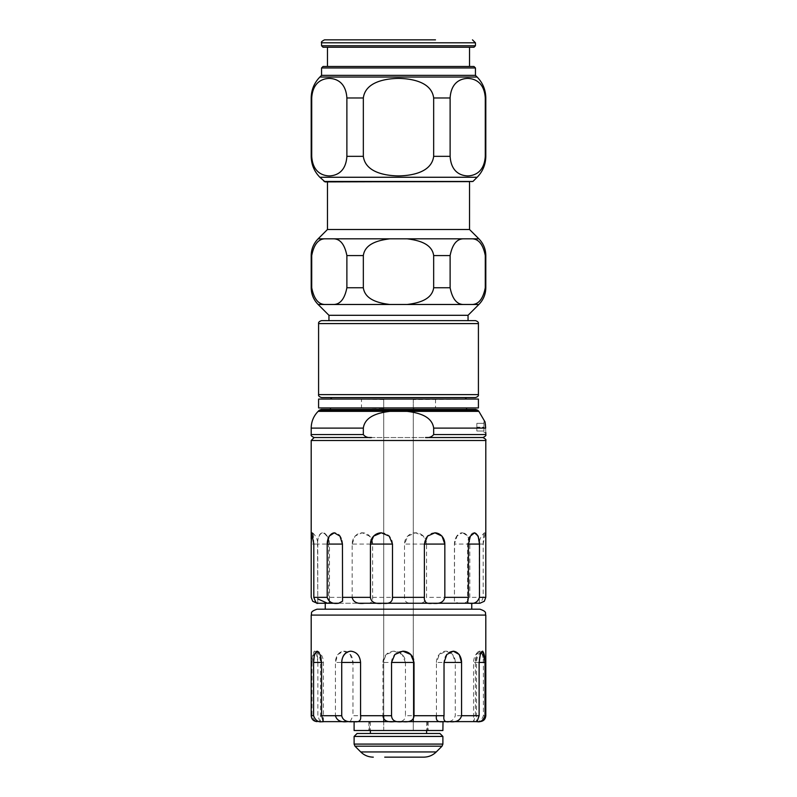 <?xml version="1.0" encoding="UTF-8"?>
<svg xmlns="http://www.w3.org/2000/svg" width="797" height="797" viewBox="0 0 797 797"><rect width="100%" height="100%" fill="white"/><g stroke="black" fill="none" stroke-linecap="round" stroke-linejoin="round"><path stroke-width="0.6" stroke-dasharray="3.98 2.99" d="M325.116 181.905L471.884 181.905M362.984 181.905L469.523 181.905L362.984 181.905M324.518 39.85L435.491 39.85M311.199 97.981L311.717 97.981C312.753 81.942 322.646 78.604 329.3 78.405C335.955 78.604 345.848 81.942 346.884 97.981L363.332 97.981C365.405 81.942 385.2 78.604 398.5 78.405C411.8 78.604 431.595 81.942 433.668 97.981L450.116 97.981C451.152 81.942 461.045 78.604 467.7 78.405C474.354 78.604 484.247 81.942 485.283 97.981L485.801 97.981M346.884 97.981L346.884 156.332C345.848 172.371 335.955 175.709 329.3 175.908C322.646 175.709 312.753 172.371 311.717 156.332L311.717 97.981M433.668 97.981L433.668 156.332C431.595 172.371 411.8 175.709 398.5 175.908C385.2 175.709 365.405 172.371 363.332 156.332L363.332 97.981M485.801 156.332L485.283 156.332C484.247 172.371 474.354 175.709 467.7 175.908C461.045 175.709 451.152 172.371 450.116 156.332L450.116 97.981M321.55 75.366L475.45 75.366M323.034 47.252L473.966 47.252M434.016 47.252L327.477 47.252L434.016 47.252M362.984 66.49L469.523 66.49M323.034 66.49L473.966 66.49M475.45 397.573L321.55 397.573M398.5 397.573L331.911 397.573M475.45 320.633L321.55 320.633M468.048 320.633L363.731 320.633M346.884 287.747L346.884 255.568C344.693 244.51 340.269 238.931 333.614 238.821L324.987 238.821C318.332 238.931 313.908 244.51 311.717 255.568L311.717 287.747C313.908 298.795 318.332 304.374 324.987 304.484L333.614 304.484C340.269 304.374 344.693 298.795 346.884 287.747L363.332 287.747C365.046 300.031 379.223 303.139 389.872 304.484L407.128 304.484C417.777 303.139 431.954 300.031 433.668 287.747L450.116 287.747C452.307 298.795 456.731 304.374 463.386 304.484L472.013 304.484C478.668 304.374 483.092 298.795 485.283 287.747L485.801 287.747M328.952 315.303L468.048 315.303M485.283 287.747L485.283 255.568C483.092 244.51 478.668 238.931 472.013 238.821L463.386 238.821C456.731 238.931 452.307 244.51 450.116 255.568L450.116 287.747M433.668 287.747L433.668 255.568C431.954 243.274 417.777 240.176 407.128 238.821L389.872 238.821C379.223 240.176 365.046 243.274 363.332 255.568L363.332 287.747M327.477 229.486L469.523 229.486M474.564 721.634C473.528 722.481 473.817 720.508 475.401 715.716L475.401 662.446L473.587 662.446L483.41 662.446L482.583 654.486L480.093 651.189L476.915 654.486L475.401 662.446A11.258 4.005 90 0 1 478.11 651.807A11.258 4.005 90 0 1 479.405 651.189A11.258 4.005 90 0 1 483.41 662.446L483.41 715.716C481.527 720.558 478.579 722.53 474.564 721.634L449.657 721.634M315.622 651.498A14.794 14.794 0 0 1 320.464 662.446L320.464 721.604L319.946 721.634C316.469 722.481 313.819 720.508 311.996 715.716L311.996 662.446L320.464 662.446L317.883 662.446L316.668 654.486L314.237 651.189L311.996 662.446A11.258 2.939 -90 0 1 314.935 651.189A11.258 2.939 -90 0 1 315.622 651.498A11.258 2.939 -90 0 1 317.883 662.446L317.883 715.716L335.437 715.716L335.437 662.446L352.971 662.446L350.172 654.486L343.746 651.189L337.779 654.486L335.437 662.446A11.258 8.767 -90 0 1 344.204 651.189A11.258 8.767 -90 0 1 352.971 662.446L352.971 715.716L382.968 715.716L382.968 662.446L405.444 662.446L402.136 654.486L394.166 651.189L386.236 654.486L382.968 662.446A11.258 11.238 -90 0 1 394.206 651.189A11.258 11.238 -90 0 1 405.444 662.446L405.444 715.716L436.427 715.716L436.427 662.446L455.276 662.446L452.716 654.486L446.25 651.189L439.386 654.486L436.427 662.446A11.258 9.425 90 0 1 445.852 651.189A11.258 9.425 90 0 1 455.276 662.446L455.276 715.716C453.931 720.558 449.847 722.53 443.012 721.634M383.118 733.479L426.614 733.479L383.118 733.479M374.959 721.634L426.614 721.634L374.959 721.634M319.946 721.634L317.883 715.716M479.884 609.177L317.116 609.177M350.262 721.604L352.971 715.716M478.11 651.807A14.794 14.794 0 0 0 473.587 662.446L473.587 721.524L474.514 721.634M482.414 651.269A11.258 2.939 90 0 0 482.065 651.189A11.258 2.939 90 0 0 481.378 651.498A11.258 2.939 90 0 0 479.117 662.446L476.536 662.446L479.117 662.446M453.025 651.199A11.258 8.767 90 0 0 452.796 651.189A11.258 8.767 90 0 0 444.029 662.446M414.032 662.446A11.258 11.238 90 0 0 413.653 659.547M402.794 651.189L402.834 651.189A11.258 11.238 90 0 0 391.556 662.446M360.573 662.446A11.258 9.425 -90 0 0 351.148 651.189A11.258 9.425 -90 0 0 350.949 651.199M347.462 721.634L322.546 721.634M442.893 730.51L427.581 730.51L427.581 721.634L442.893 721.634L353.988 721.634M394.465 721.634C401.499 722.53 405.165 720.558 405.444 715.716M337.181 609.177L471.744 609.177L337.181 609.177M338.615 603.259L414.52 603.259C421.812 604.156 425.827 602.183 426.574 597.342L426.574 544.072A11.258 11.038 90 0 0 415.536 532.814A11.258 11.038 90 0 0 404.497 544.072L407.805 536.112L415.675 532.814L423.406 536.112L426.574 544.072L404.497 544.072L404.497 597.342C404.428 602.133 407.765 604.106 414.52 603.259L364.558 603.259C370.366 604.156 373.056 602.183 372.617 597.342L372.617 544.072A11.258 10.231 -90 0 0 362.386 532.814A11.258 10.231 -90 0 0 352.164 544.072L352.164 597.342L328.553 597.342L329.46 602.831L329.46 544.072L328.553 544.072L328.553 597.342M469.443 603.259L432.711 603.259M382.44 603.259L358.441 603.259M354.107 730.51L383.706 730.51L383.706 721.634L354.107 721.634M427.581 721.634L413.294 721.634L413.294 730.51L427.581 730.51M439.934 733.479L357.066 733.479M321.599 662.446L323.413 662.446L321.599 662.446A11.258 4.005 -90 0 0 318.89 651.807A11.258 4.005 -90 0 0 317.595 651.189A11.258 4.005 -90 0 0 317.246 651.239M485.642 427.979L485.612 426.973M485.602 426.873L485.453 424.99M485.363 424.203L485.154 422.838M485.024 422.151L483.938 421.752L483.938 432.592L483.938 421.752M485.642 428.099C485.831 433.937 485.831 433.937 485.642 428.099L433.668 428.099C431.954 415.805 417.777 412.707 407.128 411.362L318.133 411.362M485.801 434.574L433.668 434.574C431.735 436.955 429.015 437.942 425.498 437.533L371.502 437.533C367.985 437.942 365.265 436.955 363.332 434.574L363.332 428.099C365.046 415.805 379.223 412.707 389.872 411.362M314.157 437.533L482.843 437.533M330.436 409.419L475.699 409.419M398.5 407.934L330.436 407.934L398.5 407.934M398.5 409.419L466.564 409.419M398.5 399.058L330.436 399.058L398.5 399.058M454.439 601.187L454.439 544.072L457.05 536.112L462.18 532.814A11.258 7.621 90 0 0 456.183 537.118A11.258 7.621 90 0 0 454.549 544.072L454.439 601.187L458.245 603.259M322.406 532.814C319.268 533.482 317.634 537.238 317.525 544.072A11.258 5.519 -90 0 1 323.034 532.814A11.258 5.519 -90 0 1 325.684 534.199A11.258 5.519 -90 0 1 328.553 544.072C328.015 537.238 325.963 533.482 322.406 532.814L323.034 532.814M325.684 534.199A14.794 14.794 0 0 1 329.46 544.072L317.525 544.072L317.764 598.886M327.487 603.259L325.256 603.259M479.336 603.259L479.236 544.072L483.191 544.072L485.214 532.814L484.496 532.814A11.258 1.305 90 0 0 484.367 532.874A11.258 1.305 90 0 0 483.191 544.072L483.191 597.342C481.418 602.133 480.133 604.106 479.336 603.259L484.297 601.287M458.355 603.259C464.352 604.156 468.168 602.183 469.802 597.342L469.802 544.072A11.258 7.621 90 0 0 462.18 532.814M317.764 603.259L317.764 544.072L313.809 544.072A11.258 1.305 -90 0 0 312.633 532.874A11.258 1.305 -90 0 0 312.504 532.814A11.258 1.305 -90 0 0 312.165 533.203M342.451 544.072L342.451 544.072A11.258 7.621 -90 0 0 340.817 537.118A11.258 7.621 -90 0 0 334.82 532.814A11.258 7.621 -90 0 0 334.551 532.824M392.503 544.072A11.258 11.038 -90 0 0 381.394 532.814M370.515 542.677A11.258 11.038 -90 0 0 370.426 544.072M434.763 532.814A11.258 10.231 90 0 0 434.614 532.814A11.258 10.231 90 0 0 424.383 544.072M474.285 532.834A11.258 5.519 90 0 0 473.966 532.814A11.258 5.519 90 0 0 471.316 534.199A11.258 5.519 90 0 0 468.447 544.072L467.54 544.072L468.447 544.072M484.496 532.814A11.258 1.305 90 0 1 485.791 544.072L479.236 544.072A14.794 14.794 0 0 1 484.367 532.874M485.214 532.814L485.801 539.131M462.708 532.814L467.839 536.112L469.802 544.072L454.439 544.072A14.794 14.794 0 0 1 456.183 537.118M364.428 603.259L327.557 603.259M352.164 544.072L355.004 536.112L362.087 532.814L369.469 536.112L372.617 544.072L352.164 544.072M368.901 721.634L428.099 721.634L368.901 721.634L368.901 730.51L428.099 730.51L368.901 730.51M478.409 399.058L413.294 399.556L413.294 730.51L383.706 730.51L383.706 399.556L383.706 715.716M383.706 721.634L413.294 721.634M383.706 399.556L361.469 399.058L361.469 407.934L383.706 408.462M413.294 399.556L413.294 408.462L415.327 407.934L381.673 407.934M413.294 408.462L413.294 718.764M415.327 407.934L478.409 407.934M415.327 399.058L381.673 399.058M361.469 399.058L318.591 399.058M361.469 407.934L318.591 407.934M476.835 427.172L476.835 431.018L476.835 423.327L476.835 427.172L483.938 427.172L483.938 423.327L483.938 431.018L483.938 427.172L476.835 427.172M476.835 423.327L483.938 423.327L476.835 423.327M476.835 431.018L483.938 431.018L476.835 431.018M319.866 77.05L477.134 77.05M319.866 177.263L477.134 177.263M311.199 156.332L311.717 156.332M346.884 156.332L363.332 156.332M433.668 156.332L450.116 156.332M324.07 181.467L472.93 181.467M321.55 42.809L475.45 42.809M321.55 45.768L475.45 45.768M321.55 67.964L475.45 67.964M478.409 323.592L318.591 323.592M478.409 394.615L318.591 394.615M318.133 304.484L324.987 304.484M333.614 304.484L389.872 304.484M407.128 304.484L463.386 304.484M472.013 304.484L478.867 304.484M318.133 238.821L324.987 238.821M311.199 255.568L311.717 255.568M472.013 238.821L478.867 238.821M407.128 238.821L463.386 238.821M333.614 238.821L389.872 238.821M311.199 287.747L311.717 287.747M346.884 255.568L363.332 255.568M485.283 255.568L485.801 255.568M433.668 255.568L450.116 255.568M485.801 615.095L311.199 615.095M485.801 715.716L483.41 715.716M475.401 715.716L455.276 715.716M311.996 715.716L311.199 715.716M354.107 744.089L442.893 744.089M442.893 736.438L354.107 736.438M354.974 746.181L442.026 746.181M436.258 751.95L360.742 751.95M363.332 428.099L311.199 428.099M478.867 411.362L407.128 411.362M477.792 410.286L319.208 410.286M311.199 434.574L363.332 434.574M454.549 597.342L426.574 597.342M485.801 440.492L311.199 440.492M317.525 597.342L311.209 597.342M483.191 597.342L469.802 597.342M404.497 597.342L372.617 597.342M312.633 532.874A14.794 14.794 0 0 1 317.764 544.072L311.209 544.072M369.419 730.51L369.419 721.634M435.531 399.058L435.531 407.934M370.386 721.634L370.386 730.51M426.614 721.634L426.614 730.51M314.237 651.189L314.935 651.189M323.413 721.524L323.413 662.446A14.794 14.794 0 0 0 318.89 651.807M480.093 651.189L479.405 651.189M482.763 651.189L482.065 651.189M481.378 651.498A14.794 14.794 0 0 0 476.536 662.446L476.536 721.604M316.907 651.189L317.595 651.189M483.938 432.592L485.801 432.592M311.786 532.814L312.504 532.814M342.561 601.187L342.561 544.072A14.794 14.794 0 0 0 340.817 537.118M334.292 532.814L334.82 532.814M467.54 602.831L467.54 544.072A14.794 14.794 0 0 1 471.316 534.199M474.594 532.814L473.966 532.814M428.099 721.634L428.099 730.51"/><path stroke-width="1.2" d="M324.07 181.467L472.93 181.467L325.116 181.905L319.866 177.263C314.207 171.435 311.318 164.461 311.199 156.332L311.199 97.981C311.318 89.862 314.207 82.878 319.866 77.05L477.134 77.05C482.793 82.878 485.682 89.862 485.801 97.981L485.283 97.981C484.247 81.942 474.354 78.604 467.7 78.405C461.045 78.604 451.152 81.942 450.116 97.981L450.116 156.332C451.152 172.371 461.045 175.709 467.7 175.908C474.354 175.709 484.247 172.371 485.283 156.332L485.283 97.981L485.283 156.332L485.801 156.332L485.801 97.981M435.491 39.85L324.518 39.85C321.918 41.165 320.932 42.151 321.55 42.809L475.45 42.809L472.482 39.85M433.668 97.981C431.595 81.942 411.8 78.604 398.5 78.405C385.2 78.604 365.405 81.942 363.332 97.981L363.332 156.332C365.405 172.371 385.2 175.709 398.5 175.908C411.8 175.709 431.595 172.371 433.668 156.332L433.668 97.981L450.116 97.981M346.884 97.981C345.848 81.942 335.955 78.604 329.3 78.405C322.646 78.604 312.753 81.942 311.717 97.981L311.717 156.332C312.753 172.371 322.646 175.709 329.3 175.908C335.955 175.709 345.848 172.371 346.884 156.332L346.884 97.981L363.332 97.981M477.134 77.05L475.45 75.366L321.55 75.366L319.866 77.05M321.55 45.768L475.45 45.768L473.966 47.252L323.034 47.252L321.55 45.768L321.55 42.809M469.523 47.252L469.523 66.49L362.984 66.49M473.966 66.49L323.034 66.49L321.55 67.964L475.45 67.964L473.966 66.49M478.409 394.615L318.591 394.615C318.252 395.79 319.238 396.776 321.55 397.573L475.45 397.573C477.762 396.776 478.748 395.79 478.409 394.615L478.409 323.592C478.678 322.327 477.692 321.34 475.45 320.633L321.55 320.633C319.308 321.34 318.322 322.327 318.591 323.592L478.409 323.592M330.436 399.058L331.911 397.573L398.5 397.573M363.731 320.633L468.048 320.633L468.048 315.303L328.952 315.303L318.133 304.484L324.987 304.484C318.332 304.374 313.908 298.795 311.717 287.747L311.199 287.747C311.288 294.242 313.6 299.821 318.133 304.484M363.332 287.747L363.332 255.568C365.046 243.274 379.223 240.176 389.872 238.821L407.128 238.821C417.777 240.176 431.954 243.274 433.668 255.568L433.668 287.747C431.954 300.031 417.777 303.139 407.128 304.484L389.872 304.484C379.223 303.139 365.046 300.031 363.332 287.747L346.884 287.747C344.693 298.795 340.269 304.374 333.614 304.484L324.987 304.484M311.717 287.747L311.717 255.568C313.908 244.51 318.332 238.931 324.987 238.821L318.133 238.821L327.477 229.486L469.523 229.486L478.867 238.821L472.013 238.821C478.668 238.931 483.092 244.51 485.283 255.568L485.283 287.747C483.092 298.795 478.668 304.374 472.013 304.484L463.386 304.484C456.731 304.374 452.307 298.795 450.116 287.747L433.668 287.747M324.987 238.821L333.614 238.821C340.269 238.931 344.693 244.51 346.884 255.568L346.884 287.747M472.013 238.821L407.128 238.821M450.116 287.747L450.116 255.568C452.307 244.51 456.731 238.931 463.386 238.821M317.246 651.239A11.258 4.005 -90 0 0 313.59 662.446L313.59 715.716C315.473 720.558 318.421 722.53 322.436 721.634L353.988 721.634C346.864 722.411 342.77 720.438 341.724 715.716L341.724 662.446C342.152 655.612 345.161 651.866 350.75 651.189C356.608 651.866 359.875 655.612 360.573 662.446L360.573 715.716C361.32 720.498 359.128 722.471 353.988 721.634L402.535 721.634C395.501 722.53 391.835 720.558 391.556 715.716L391.556 662.446L394.864 654.486L402.834 651.189L410.764 654.486L414.032 662.446L414.032 715.716C413.653 720.508 409.817 722.481 402.535 721.634L449.538 721.634C444.995 722.53 443.152 720.558 444.029 715.716L444.029 662.446L446.828 654.486L453.254 651.189L459.221 654.486L461.563 662.446L461.563 715.716C460.198 720.508 456.193 722.481 449.538 721.634L476.536 721.604M321.599 662.446L313.59 662.446L314.416 654.486L316.907 651.189L320.085 654.486L321.599 662.446L321.599 715.716C323.183 720.508 323.472 722.481 322.436 721.634L323.413 721.524M479.117 662.446L480.332 654.486L482.763 651.189L485.004 662.446L479.117 662.446L479.117 715.716L477.054 721.634L474.514 721.634M482.414 651.269A11.258 2.939 90 0 1 485.004 662.446L485.004 715.716C483.181 720.508 480.531 722.481 477.054 721.634M485.801 615.095L311.199 615.095C312.334 613.341 309.027 611.996 317.116 609.177L479.884 609.177C487.953 611.966 484.666 613.321 485.801 615.095L485.801 715.716C485.453 719.312 483.48 721.285 479.884 721.634M335.437 715.716C336.802 720.508 340.807 722.481 347.462 721.634L350.262 721.604M436.427 715.716C435.68 720.508 437.872 722.481 443.012 721.634L442.893 730.51L354.107 730.51L354.107 721.634L442.893 721.634M444.029 662.446L461.563 662.446A11.258 8.767 90 0 0 453.025 651.199M413.653 659.547A11.258 11.238 90 0 0 402.814 651.189M350.949 651.199A11.258 9.425 -90 0 0 341.724 662.446L360.573 662.446M353.988 721.634L347.462 721.634M382.968 715.716C383.347 720.508 387.183 722.481 394.465 721.634M449.299 721.634L443.012 721.634M358.441 603.259L432.442 603.259C426.634 604.156 423.944 602.183 424.383 597.342L424.383 544.072L427.531 536.112L434.913 532.814L441.996 536.112L444.836 544.072L444.836 597.342C443.819 602.133 439.685 604.106 432.442 603.259L469.443 603.259L467.54 602.831L468.447 597.342L468.447 544.072L470.379 536.112L474.594 532.814L478.18 536.112L479.475 544.072L479.475 597.342C477.772 602.114 474.424 604.086 469.443 603.259L479.336 603.259L469.443 603.259M432.323 603.259L382.44 603.259C375.188 604.156 371.173 602.183 370.426 597.342L370.426 544.072L373.594 536.112L381.325 532.814L389.195 536.112L392.503 544.072L392.503 597.342C392.572 602.133 389.235 604.106 382.48 603.259M384.722 757.15L423.695 757.15L384.722 757.15M354.107 736.438L357.066 733.479L439.934 733.479L442.893 736.438L442.893 744.089L354.107 744.089L354.107 736.438L442.893 736.438M466.564 407.934L466.564 409.419L398.5 409.419L475.699 409.419L477.792 410.286L319.208 410.286L318.133 411.362L407.128 411.362C417.777 412.707 431.954 415.805 433.668 428.099L485.642 428.099C484.865 420.268 484.855 419.959 485.612 427.172L485.642 428.099C485.831 433.937 485.831 433.937 485.642 428.099L485.642 427.979M485.453 424.99L485.363 424.203M485.154 422.838L485.024 422.151M389.872 411.362C379.223 412.707 365.046 415.805 363.332 428.099L363.332 434.574C365.265 436.955 367.985 437.942 371.502 437.533L314.157 437.533C311.667 436.427 310.681 435.441 311.199 434.574L311.199 428.099L363.332 428.099M425.498 437.533C429.015 437.942 431.735 436.955 433.668 434.574L433.668 428.099L433.668 434.574L485.801 434.574C486.319 435.441 485.333 436.427 482.843 437.533L425.498 437.533M398.5 409.419L321.301 409.419L330.436 409.419L330.436 407.934M317.764 598.886L327.487 603.259M327.557 603.259L329.46 602.831M342.451 544.072L327.198 544.072L329.161 536.112L334.292 532.814L339.95 536.112L342.451 544.072L342.561 601.187L338.645 603.259C332.648 604.156 328.832 602.183 327.198 597.342L327.198 544.072A11.258 7.621 -90 0 1 334.551 532.824M325.256 609.177L325.256 603.259L317.664 603.259L312.703 601.287L311.209 597.342L311.209 544.072A11.258 1.305 -90 0 1 312.165 533.203M311.209 544.072L311.786 532.814L313.809 544.072L313.809 597.342C315.582 602.133 316.867 604.106 317.664 603.259L338.645 603.259M479.884 603.259L484.297 601.287L485.791 597.342L485.801 440.492C486.409 439.785 485.423 438.798 482.843 437.533M381.394 532.814A11.258 11.038 -90 0 0 370.515 542.677M424.383 544.072L444.836 544.072A11.258 10.231 90 0 0 434.763 532.814M468.447 544.072L479.475 544.072A11.258 5.519 90 0 0 474.285 532.834M352.164 597.342C353.181 602.133 357.315 604.106 364.558 603.259M383.706 715.716L383.706 721.634M413.294 718.764L413.294 721.634M318.591 399.058L478.409 399.058L478.409 407.934L318.591 407.934L318.591 399.058M311.717 97.981L311.199 97.981M363.332 156.332L346.884 156.332M472.93 181.467L477.134 177.263L319.866 177.263M311.717 156.332L311.199 156.332M450.116 156.332L433.668 156.332M463.386 304.484L407.128 304.484M389.872 304.484L333.614 304.484M468.048 315.303L478.867 304.484L472.013 304.484M311.717 255.568L311.199 255.568C311.288 249.062 313.6 243.483 318.133 238.821M389.872 238.821L333.614 238.821M363.332 255.568L346.884 255.568M450.116 255.568L433.668 255.568M478.867 238.821C483.4 243.483 485.712 249.062 485.801 255.568L485.283 255.568M485.801 255.568L485.801 287.747L485.283 287.747M321.599 715.716L341.724 715.716M360.573 715.716L391.556 715.716M414.032 715.716L444.029 715.716M461.563 715.716L479.117 715.716M485.004 715.716L485.801 715.716M311.199 615.095L311.199 715.716L313.59 715.716M414.032 662.446L391.556 662.446M354.974 746.181L360.742 751.95L436.258 751.95L442.026 746.181L354.974 746.181L354.107 744.089M407.128 411.362L478.867 411.362L484.935 421.752M363.332 434.574L311.199 434.574M392.503 597.342L424.383 597.342M311.199 539.131L311.199 440.492L485.801 440.492M342.451 597.342L370.426 597.342M313.809 597.342L327.198 597.342M444.836 597.342L468.447 597.342M479.475 597.342L485.791 597.342M392.503 544.072L370.426 544.072M477.134 177.263C482.793 171.435 485.682 164.461 485.801 156.332M475.45 45.768L475.45 42.809M327.477 66.49L327.477 47.252M475.45 75.366L475.45 67.964M321.55 75.366L321.55 67.964M318.591 394.615L318.591 323.592M469.523 229.486L469.523 181.905M327.477 229.486L327.477 181.905M328.952 320.633L328.952 315.303M485.801 287.747C485.712 294.242 483.4 299.821 478.867 304.484M311.199 287.747L311.199 255.568M370.386 730.51L370.386 733.479M426.614 730.51L426.614 733.479M311.199 715.716C311.547 719.312 313.52 721.285 317.116 721.634M471.744 603.259L471.744 609.177M360.742 751.95C364.239 755.347 368.423 757.08 373.305 757.15M436.258 751.95C432.761 755.347 428.577 757.08 423.695 757.15M442.026 746.181L442.893 744.089M318.133 411.362C313.6 416.024 311.288 421.603 311.199 428.099M319.208 410.286L321.301 409.419M477.792 410.286L478.867 411.362M485.801 434.574L485.801 432.592M466.564 399.058L465.089 397.573M311.199 440.492L314.157 437.533M312.703 601.287L317.116 603.259"/></g></svg>
